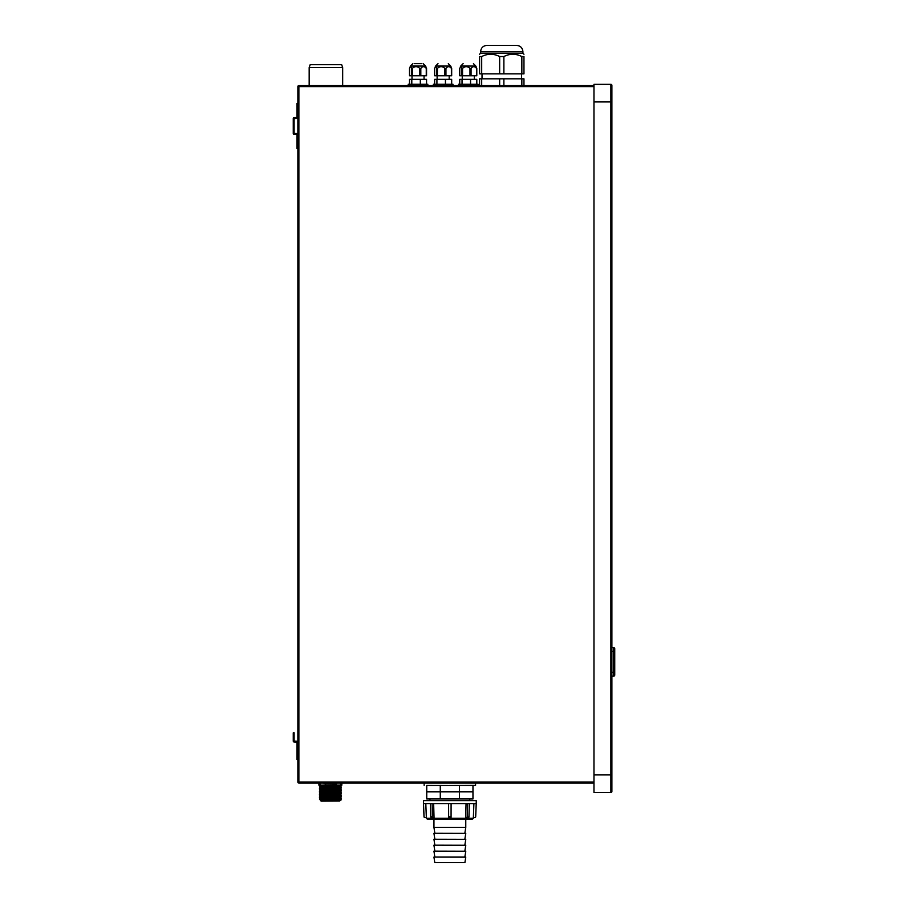 <?xml version="1.0" encoding="UTF-8"?>
<svg xmlns="http://www.w3.org/2000/svg" width="908" height="908" viewBox="0 0 908 908"><rect width="100%" height="100%" fill="white"/><g stroke="black" fill="none" stroke-linecap="round" stroke-linejoin="round"><path stroke-width="1.36" d="M499.661 73.866L479.583 73.866L479.583 56.534C479.583 53.515 479.583 53.515 479.583 56.534C479.583 53.515 479.583 53.515 479.583 56.534L481.694 56.534C487.675 53.515 493.657 53.515 499.661 56.534L499.661 73.866L503.883 73.866L503.883 56.534C509.865 53.515 515.846 53.515 521.85 56.534L523.961 56.534C523.961 53.515 523.961 53.515 523.961 56.534C523.961 53.515 523.961 53.515 523.961 56.534L523.961 73.866L503.883 73.866M481.694 73.866L481.694 56.534M499.661 56.534L503.883 56.534M522.917 51.677C522.543 47.863 520.454 45.775 516.641 45.4L486.904 45.4C483.09 45.775 481.002 47.863 480.627 51.677L522.917 51.677L522.917 53.186L480.627 53.186L479.583 54.23M593.968 85.59L298.88 85.59A1.01 1.01 0 0 0 297.869 86.6L298.88 86.6L298.88 85.59A1.01 1.01 0 0 0 297.869 86.6L297.869 782.049A1.01 1.01 0 0 0 298.88 783.048L593.968 783.048M309.174 67.589L342.668 67.589L341.669 64.661L310.184 64.661L309.174 67.589L309.174 85.59M593.968 86.6L298.88 86.6L298.88 782.049L297.869 782.049M297.869 759.599L297.029 759.599L297.029 742.097L294.181 742.018A0.919 0.919 0 0 1 293.261 741.098L293.261 732.801L294.101 732.801L294.101 741.098L296.95 741.178A0.919 0.919 0 0 1 297.869 742.097M297.869 148.606L297.029 148.606L297.029 134.452L294.181 134.373A0.919 0.919 0 0 1 293.261 133.453L293.261 118.551A0.919 0.919 0 0 1 294.181 117.62L297.029 117.541L297.029 103.387L297.869 103.387M297.869 117.541A0.919 0.919 0 0 1 296.95 118.46L294.101 118.551L294.101 133.453L296.95 133.533A0.919 0.919 0 0 1 297.869 134.452M610.88 792.514L593.968 792.514L593.968 84.342L610.88 84.342A1.01 1.01 0 0 1 611.89 85.341L611.89 791.504A1.01 1.01 0 0 1 610.88 792.514A1.01 1.01 0 0 0 611.89 791.504A1.01 1.01 0 0 1 610.88 792.514L610.88 774.921L611.89 774.921M610.88 84.342A1.01 1.01 0 0 1 611.89 85.341A1.01 1.01 0 0 0 610.88 84.342L610.88 101.923L611.89 101.923M611.89 647.676L613.729 647.676A1.01 1.01 180 0 1 614.739 648.675L614.739 675.075A1.01 1.01 0 0 1 613.729 676.085L611.89 676.085M613.729 647.676A1.01 1.01 0 0 1 614.739 648.675A1.01 1.01 0 0 0 613.729 647.676L613.729 676.085A1.01 1.01 0 0 0 614.739 675.075M340.409 783.048L340.364 783.717L341.828 783.717L341.873 785.057L341.703 783.547L340.409 783.048L340.364 783.717M336.596 783.649L336.527 783.048M341.26 786.022L319.457 786.782L341.26 786.022L336.63 785.795L341.26 786.022L340.409 785.227L341.873 785.057L335.177 785.057L335.063 783.547L336.357 783.547L324.36 783.547L325.541 783.717L325.666 785.227L319.014 785.227L318.901 783.717L320.365 783.717L320.308 783.048L318.901 783.604L320.308 783.547M341.703 783.547L340.409 783.547M341.828 785.182L318.844 785.057L324.088 785.647M319.457 786.782L326.914 787.088L319.457 786.782L320.308 785.863L335.063 785.227M333.804 786.328L335.915 786.385C347.06 786.646 335.268 786.895 324.803 787.145L324.099 787.168M336.63 786.407L319.457 786.952M340.761 789.143L336.63 788.836L341.26 789.063L340.398 788.609L341.26 787.713L324.099 788.689M335.915 787.906C347.06 788.167 335.268 788.416 324.803 788.666L319.457 788.473L326.914 788.609L319.457 788.303L324.803 787.622C335.268 787.372 347.06 787.111 335.915 786.861M333.804 789.37L335.915 789.427C347.06 789.676 335.268 789.937 324.803 790.187L324.088 790.21M340.761 790.664L340.398 789.676L341.26 789.222L319.457 789.812L326.914 790.13L319.457 789.812L324.803 789.143C335.268 788.893 347.06 788.632 335.915 788.382M341.26 792.094L319.457 792.854L341.26 792.094L336.63 791.878L341.26 792.094L340.398 791.651L341.26 790.743L324.099 791.731M335.915 790.947C347.06 791.197 335.268 791.458 324.803 791.708L319.457 791.504M324.746 792.185L333.804 792.412M340.761 793.694L340.398 792.718L341.26 792.264L324.088 793.251M335.915 792.468C347.06 792.718 335.268 792.968 324.803 793.229L319.457 793.025L326.914 793.172L319.457 792.854L324.803 792.185C335.268 791.924 347.06 791.674 335.915 791.424M341.26 795.136L319.457 795.896L341.26 795.136L340.398 794.682L341.26 793.785L324.088 794.761M335.915 793.989C347.06 794.239 335.268 794.489 324.803 794.75L319.457 794.545L326.914 794.682L319.457 794.375L324.803 793.694C335.268 793.444 347.06 793.195 335.915 792.934M341.26 796.656L319.457 797.417L341.26 796.656L340.398 796.202L341.26 795.306L324.099 796.282M335.915 795.499C347.06 795.76 335.268 796.01 324.803 796.259L319.457 796.066L326.914 796.202L319.457 795.896L324.803 795.215C335.268 794.965 347.06 794.716 335.915 794.455M340.761 798.257L336.63 797.95L341.26 798.177L340.398 797.723L341.26 796.827L324.088 797.803M335.915 797.02C347.06 797.281 335.268 797.53 324.803 797.78L319.457 797.587M333.804 798.484L336.63 798.563M340.409 798.779L324.099 799.324M335.915 798.541C347.06 798.79 335.268 799.051 324.803 799.301L319.457 799.097M332.498 799.698L340.398 799.244L331.624 799.766L340.409 800.3L320.308 800.3L320.308 799.539M322.76 785.227L319.457 785.431L320.32 785.874M333.804 787.395L341.26 787.713L319.457 788.303L341.26 787.542L340.409 786.634M333.804 791.958L341.26 792.264M332.498 799.846L340.409 800.3L339.694 801.015L321.319 801.14L339.694 801.015M319.457 798.927L326.914 799.244L319.457 798.927L341.26 798.177L319.457 798.927L324.803 798.257C335.268 798.007 347.06 797.746 335.915 797.496M320.308 796.974L324.803 796.736C335.268 796.486 347.06 796.225 335.915 795.976M320.308 790.902L324.803 790.664C335.268 790.403 347.06 790.153 335.915 789.903M331.363 785.227C347.707 785.522 338.366 785.806 324.803 786.101L320.32 786.328M340.409 798.79L341.272 799.846M335.915 799.017L326.914 798.79M324.099 792.639L320.308 791.946M324.099 789.597L320.308 788.904M336.63 787.315L341.26 787.542L336.63 787.315M341.26 789.063L319.457 789.812L341.26 789.063M319.457 791.333L341.26 790.573L319.457 791.333L326.914 791.651L319.457 791.333L320.308 790.425M341.26 793.615L319.457 794.375L341.26 793.615M319.457 797.417L326.925 797.723L319.457 797.417L320.308 796.498M319.014 783.547L318.844 785.057M324.36 783.547L335.063 783.547L335.063 785.057L325.666 785.057L325.575 783.604L336.641 783.717L336.641 783.048M426.749 785.624L475.565 785.397L475.565 783.048M461.014 785.522L472.966 785.454L472.966 791.424L426.749 791.424L426.749 785.454L456.259 785.545M443.49 785.545L440.278 785.454L440.278 791.424M426.749 791.844L426.749 798.961L472.966 798.961L472.966 791.844L426.749 791.844M470.707 785.545L468.471 785.602M466.201 785.624L463.931 785.602M459.425 785.454L459.425 791.424M459.425 791.844L459.425 798.961M440.278 791.844L440.278 798.961M433.945 857.152L434.796 862.6L464.907 862.6L465.77 857.073L433.945 857.073L465.77 857.152M434.864 833.294L433.945 827.426L465.77 827.426L465.77 819.061M433.945 833.294L465.77 833.374L433.945 833.294M433.945 839.242L465.77 839.321L433.945 839.242M433.945 845.178L465.77 845.269L433.945 845.178M433.945 851.125L465.77 851.216L433.945 851.125M473.329 818.256L426.374 818.256L427.214 819.061L472.501 819.061L473.329 818.256L473.908 803.569M466.054 803.569L465.679 817.631L467.234 817.631M432.469 817.631L434.035 817.631L433.649 803.569M426.374 818.256L425.807 803.569M430.744 816.825L432.469 816.825L433.025 817.631L431.357 817.631A0.84 0.624 -90 0 1 430.744 816.825L430.347 803.569L423.503 803.569L424.047 816.825A0.84 0.84 90 0 0 424.876 817.631L426.374 817.631M451.072 816.825L451.038 817.631L448.677 817.631L448.643 816.825L451.072 816.825L451.094 803.569L476.235 803.569L476.235 800.629L423.48 800.629L423.503 803.569M448.643 816.825L448.609 803.569L430.347 803.569M448.609 803.569L451.094 803.569M473.329 817.631L474.827 817.631A0.84 0.84 -90 0 0 475.667 816.825L476.201 803.569M465.679 817.631L468.971 816.825L469.368 803.569M467.245 816.825L467.609 803.569M466.678 817.631L468.346 817.631A0.84 0.624 90 0 0 468.971 816.825M432.469 816.825L432.106 803.569M434.035 817.631L433.025 817.631M514.246 45.4L487.369 45.4M523.961 85.59L523.961 78.814L521.85 78.814L521.85 85.59M503.883 85.59L503.883 78.814L521.85 78.814M481.694 85.59L481.694 78.814L503.883 78.814M499.661 78.814L499.661 85.59M479.583 85.59L479.583 78.814L481.694 78.814M521.85 56.534L521.85 73.866M463.125 63.651L460.787 66L475.769 66.08L460.787 66.08L460.22 67.158M461.752 68.384L461.752 75.75L459.754 75.75L459.754 68.384L460.753 66.647L462.547 68.384C465.044 66.102 467.529 66.102 469.981 68.384L471.059 68.384C472.898 66.102 474.714 66.102 476.507 68.384L475.803 66.647M475.769 66.08L476.325 67.158M476.791 68.384L476.791 75.75L461.752 75.75M462.547 75.75L462.547 68.384M469.981 68.384L469.981 75.75M471.059 75.75L471.059 68.384M476.507 68.384L476.507 75.75M462.036 84.251L462.036 79.359L476.802 79.359L476.802 84.251M462.036 79.359L459.754 79.359L459.754 84.251M458.483 85.59L458.483 84.251L478.073 84.251L478.073 85.59M470.56 84.251L470.56 79.359M438.008 63.651L435.658 66L450.652 66.08L435.658 66.08L435.102 67.158M436.635 68.384L436.635 75.75L434.637 75.75L434.637 68.384L435.636 66.647L437.418 68.384C439.926 66.102 442.4 66.102 444.863 68.384L445.941 68.384C447.769 66.102 449.585 66.102 451.389 68.384L450.674 66.647M450.652 66.08L451.208 67.158M451.673 68.384L451.673 75.75L436.635 75.75M437.418 75.75L437.418 68.384M444.863 68.384L444.863 75.75M445.941 75.75L445.941 68.384M451.389 68.384L451.389 75.75M436.918 84.251L436.918 79.359L451.673 79.359L451.673 84.251M436.918 79.359L434.637 79.359L434.637 84.251M433.354 85.59L433.354 84.251L452.956 84.251L452.956 85.59M445.442 84.251L445.442 79.359M421.618 63.651L414.457 63.651M412.879 63.651L410.541 66L425.534 66.08L410.541 66.08L409.985 67.158M411.506 68.384L411.506 75.75L409.519 75.75L409.519 68.384L410.507 66.647L412.3 68.384C414.808 66.102 417.283 66.102 419.734 68.384L420.813 68.384C422.651 66.102 424.467 66.102 426.261 68.384L425.557 66.647M425.534 66.08L426.09 67.158M426.556 68.384L426.556 75.75L411.506 75.75M412.3 75.75L412.3 68.384M419.734 68.384L419.734 75.75M420.813 75.75L420.813 68.384M426.261 68.384L426.261 75.75M411.801 84.251L411.801 79.359L426.556 79.359L426.556 84.251M411.801 79.359L409.508 79.359L409.508 84.251M408.237 85.59L408.237 84.251L427.827 84.251L427.827 85.59M420.313 84.251L420.313 79.359M297.029 757.09L297.869 757.09M293.261 735.321L294.101 735.321M297.869 146.937L297.029 146.937M297.869 105.067L297.029 105.067M593.968 774.921L610.88 774.921L610.88 101.923L593.968 101.923M614.739 672.317L611.89 672.317M611.89 651.433L614.739 651.433M320.365 783.717L320.365 783.048M324.077 783.048L324.077 783.717M298.88 783.048L298.88 782.049L593.968 782.049M423.48 803.569L424.013 816.825L424.853 817.631M474.861 817.631L475.69 816.825L476.235 803.569M521.533 73.866L521.533 78.814M522.917 53.186L523.961 54.23M342.668 85.59L342.668 67.589M321.023 801.015L320.308 800.3M424.149 785.397L424.149 783.048M433.945 827.426L433.945 819.061M464.839 833.294L465.77 827.426M469.742 800.629L469.742 798.961M429.972 800.629L429.972 798.961M464.839 839.242L465.77 833.374M434.864 839.242L433.945 833.374M464.839 845.178L465.77 839.321M434.864 845.178L433.945 839.321M464.839 851.125L465.77 845.269M434.864 851.125L433.945 845.269M464.839 857.073L465.77 851.216M434.864 857.073L433.945 851.216M472.966 785.624L475.565 785.397M480.627 51.677L480.627 53.186M482.012 73.866L482.012 78.814M475.769 66L473.431 63.651M462.251 75.75L462.251 79.359M474.305 75.75L474.305 79.359M450.652 66L448.302 63.651M437.123 75.75L437.123 79.359M449.188 75.75L449.188 79.359M425.534 66L423.185 63.651M412.005 75.75L412.005 79.359M424.059 75.75L424.059 79.359"/></g></svg>
